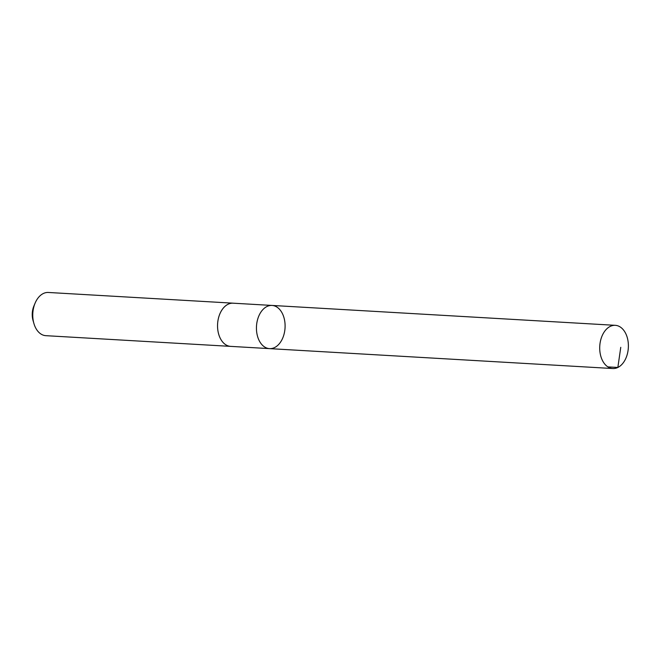 <?xml version="1.0" encoding="UTF-8"?>
<svg xmlns="http://www.w3.org/2000/svg" width="661" height="661" viewBox="0 0 661 661"><rect width="100%" height="100%" fill="white"/><g stroke="black" fill="none" stroke-linecap="round" stroke-linejoin="round"><path stroke-width="0.99" d="M231.028 346.397A21.639 14.311 -86.7 0 1 230.623 346.381A21.631 14.302 -86.7 0 1 217.981 331.103A21.631 14.302 -86.7 0 1 223.988 307.348A21.631 14.302 -86.7 0 1 233.126 303.192L272.026 305.44A21.631 14.302 93.3 0 0 262.88 309.604A21.631 14.302 93.3 0 0 256.873 333.359A21.631 14.302 93.3 0 0 269.523 348.628A21.631 14.302 93.3 0 0 285.048 327.864A21.631 14.302 93.3 0 0 272.026 305.44A21.631 14.302 93.3 0 0 262.88 309.604A21.631 14.302 93.3 0 0 256.873 333.359A21.631 14.302 93.3 0 0 269.523 348.628L612.797 368.532A21.639 14.311 -86.7 0 1 600.147 353.255A21.639 14.311 -86.7 0 1 606.154 329.492A21.639 14.311 -86.7 0 1 615.3 325.328A21.639 14.311 -86.7 0 1 627.95 340.605A21.639 14.311 -86.7 0 1 621.943 364.368A21.639 14.311 -86.7 0 1 612.797 368.532M269.523 348.628L230.623 346.372A21.639 14.311 -86.7 0 1 217.593 323.948A21.639 14.311 -86.7 0 1 233.126 303.176A21.639 14.311 -86.7 0 1 233.531 303.209M230.623 346.381L45.857 335.672A21.639 14.311 -86.7 0 1 33.918 323.535A21.639 14.311 -86.7 0 1 35.099 303.143A21.639 14.311 -86.7 0 1 48.36 292.468L233.126 303.176M33.918 323.535L33.05 320.535A15.393 10.179 -86.7 0 1 33.893 306.026L35.099 303.143M607.897 366.888L617.853 367.466L620.762 347.322M272.026 305.44L615.3 325.328"/></g></svg>
